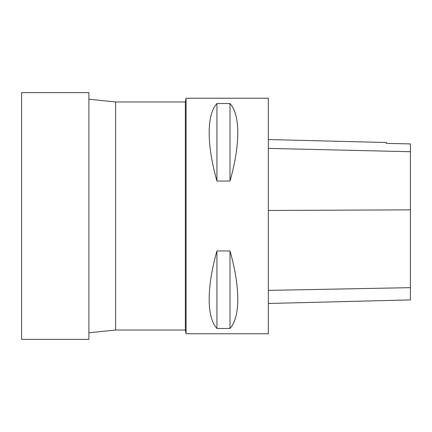 <?xml version="1.0" encoding="UTF-8"?>
<svg xmlns="http://www.w3.org/2000/svg" width="432" height="432" viewBox="0 0 432 432"><rect width="100%" height="100%" fill="white"/><g stroke="black" fill="none" stroke-linecap="round" stroke-linejoin="round"><path stroke-width="0.65" d="M88.895 339.368L88.895 92.632L21.6 92.632L21.6 339.368L88.895 339.368M115.609 101.974L185.344 101.974L185.344 330.026L115.609 330.026L115.609 101.974L88.895 99.23M115.609 330.026L88.895 332.77M185.344 330.026L186.095 333.763L186.095 98.237L185.344 101.974M186.095 333.763L268.337 333.763L268.337 98.237L186.095 98.237M216.934 250.954L230.018 250.954C240.359 287.42 240.359 317.309 230.018 328.455L216.934 328.455C206.593 317.309 206.593 287.42 216.934 250.954L216.934 328.455M216.934 103.545L230.018 103.545C240.359 114.691 240.359 144.58 230.018 181.046L216.934 181.046C206.593 144.58 206.593 114.691 216.934 103.545L216.934 181.046M268.337 303.475L410.4 299.905L410.4 143.91L386.289 143.37L410.4 143.91M268.337 139.547L386.289 142.511L386.289 143.37M230.018 328.455L230.018 250.954M230.018 181.046L230.018 103.545M410.4 287.653L268.337 290.385M410.4 209.849L268.337 210.47M410.4 151.718L268.337 148.387"/></g></svg>
